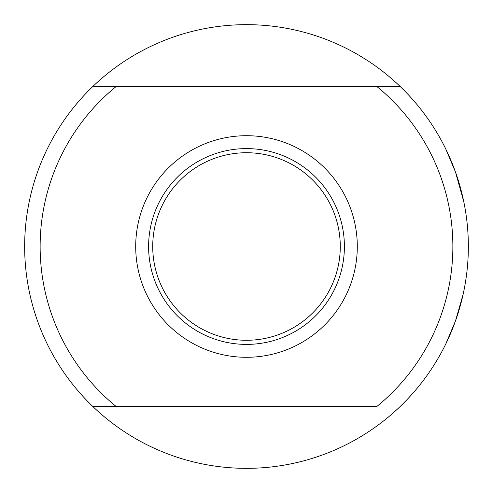 <?xml version="1.0" encoding="UTF-8"?>
<svg xmlns="http://www.w3.org/2000/svg" width="493" height="493" viewBox="0 0 493 493"><rect width="100%" height="100%" fill="white"/><g stroke="black" fill="none" stroke-linecap="round" stroke-linejoin="round"><path stroke-width="0.74" d="M448.729 155.283L445.727 148.904L455.452 171.958L463.796 201.791M448.729 337.717L445.727 344.096L455.452 321.042L463.18 294.118M466.138 277.744L466.6 274.305M468.35 246.173L468.35 245.822M467.044 222.472L466.698 219.496M152.725 246.5A93.775 93.775 0 0 0 246.5 340.275A93.775 93.775 0 0 0 340.275 246.5A93.775 93.775 0 0 0 246.5 152.725A93.775 93.775 0 0 0 152.725 246.5M344.397 246.5A97.897 97.897 0 0 0 246.5 148.603A97.897 97.897 0 0 0 148.603 246.5A97.897 97.897 0 0 0 246.5 344.397A97.897 97.897 0 0 0 344.397 246.5M135.704 246.5A110.796 110.796 0 0 0 246.5 357.296A110.796 110.796 0 0 0 357.296 246.5A110.796 110.796 0 0 0 246.5 135.704A110.796 110.796 0 0 0 135.704 246.5M376.917 86.565A206.37 206.37 0 0 1 376.917 406.435L92.758 406.435A221.85 221.85 0 0 0 468.35 246.5A221.85 221.85 0 0 0 92.758 86.565L400.242 86.565M92.758 406.435A221.85 221.85 0 0 1 92.758 86.565L116.083 86.565A206.37 206.37 0 0 0 116.083 406.435"/></g></svg>

